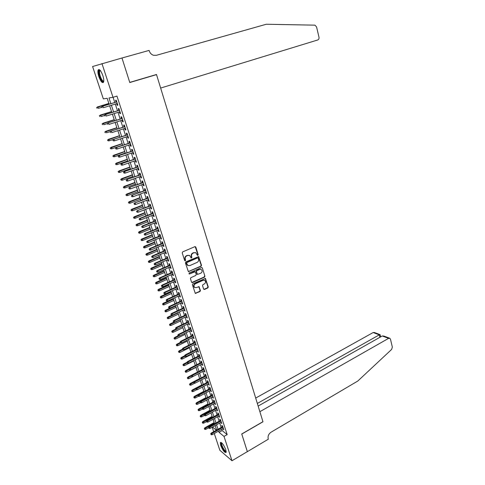 <?xml version="1.0" encoding="UTF-8"?>
<svg xmlns="http://www.w3.org/2000/svg" width="485" height="485" viewBox="0 0 485 485"><rect width="100%" height="100%" fill="white"/><g stroke="black" fill="none" stroke-linecap="round" stroke-linejoin="round"><path stroke-width="0.73" d="M197.862 255.346L198.171 254.649L195.813 247.095L194.915 246.665L182.675 251.885L182.221 252.897L184.646 260.506L185.282 260.797L185.603 260.093L185.288 259.111C184.979 257.668 185.464 256.589 186.743 255.886L187.768 255.443L189.683 255.54L191.181 258.038L191.914 257.359L191.605 256.383C191.302 254.94 191.781 253.873 193.054 253.17L194.061 252.733L195.946 252.824L197.237 255.055L197.862 255.346M197.371 255.274L197.844 254.54L195.206 246.61M184.785 260.718L185.282 259.972L184.967 258.99L185.288 259.111M191.108 257.984L191.593 257.244L191.284 256.268L191.605 256.383M220.681 445.382L220.335 442.611C221.797 442.174 223.609 444.539 225.786 449.71L226.125 452.463C224.646 452.875 222.833 450.516 220.681 445.382M98.849 76.636C97.891 73.575 97.655 71.362 98.14 69.998C99.376 68.761 100.941 70.622 102.838 75.581C103.784 78.649 104.014 80.843 103.529 82.183C102.293 83.408 100.728 81.559 98.849 76.636M203.627 289.072L204.506 289.46L207.829 287.932L208.265 286.944L205.434 278.42L192.86 283.81L192.412 284.81L195.297 293.376L199.978 291.546L200.42 290.545L199.044 286.69L196.413 287.575L194.764 287.496C193.557 286.211 193.715 284.998 195.231 283.852L203.112 280.281L204.712 280.354C205.931 281.627 205.785 282.84 204.276 283.992L202.972 284.586L202.53 285.58L203.627 289.072M109.125 104.214L107.167 98.273L103.341 98.916L92.599 66.512L121.977 58L129.786 82.529L156.528 74.617L262.943 421.701L241.736 433.972L247.356 451.62L231.988 460.75L219.838 450.262L214.291 433.523M101.959 63.565L112.999 97.297L108.992 97.97L110.871 103.675M221.748 429.298L222.172 430.583L227.174 434.602L116.964 96.097L112.999 97.297M227.174 434.602L224.015 436.409L231.988 460.75M201.063 266.313L201.505 265.319L198.607 256.613L185.858 261.87L185.403 262.876L188.368 271.624L201.063 266.313L200.729 266.192L201.178 265.198L198.323 256.529M202.33 267.95L204.906 276.183L204.458 277.177L192.466 282.585L191.575 282.185L190.441 278.645L190.89 277.644L195.794 275.45L196.243 274.449L195.212 271.727L189.489 273.97L189.059 273.946L189.174 272.982L201.445 267.544L202.33 267.95L204.906 276.183M116.63 103.644L117.17 105.306L117.849 105.215L116.218 100.201L115.539 100.31L116.115 102.074M119.346 111.956L119.874 113.581L120.559 113.514L118.934 108.537L118.255 108.622L118.831 110.38M122.044 120.213L122.566 121.808L123.251 121.759L121.638 116.818L120.953 116.879L121.523 118.625M124.724 128.416L125.233 129.974L125.924 129.95L124.324 125.045L123.633 125.081L124.202 126.821M127.385 136.564L127.882 138.086L128.58 138.086L126.991 133.211L126.294 133.229L126.858 134.957M130.028 144.651L130.513 146.149L131.217 146.161L129.641 141.323L128.937 141.317L129.501 143.039M132.654 152.684L133.132 154.151L133.836 154.188L132.266 149.38L131.562 149.356L132.126 151.071M135.26 160.668L135.727 162.099L136.443 162.16L134.878 157.382L134.169 157.334L134.727 159.044M137.849 168.598L138.31 169.999L139.025 170.077L137.473 165.33L136.764 165.264L137.316 166.961M140.426 176.473L140.868 177.843L141.59 177.94L140.056 173.224L139.334 173.139L139.886 174.83M142.978 184.294L143.415 185.634L144.142 185.749L142.614 181.069L141.893 180.966L142.445 182.645M145.518 192.066L145.949 193.376L146.676 193.509L145.154 188.859L144.433 188.738L144.979 190.411M148.04 199.784L148.458 201.063L149.192 201.22L147.682 196.601L146.955 196.455L147.501 198.123M150.544 207.453L150.956 208.702L151.69 208.877L150.192 204.288L149.459 204.124L150.004 205.785M153.036 215.067L153.436 216.292L154.175 216.486L152.684 211.927L151.95 211.745L152.49 213.4M155.509 222.633L155.897 223.834L156.643 224.046L155.164 219.517L154.424 219.317L154.957 220.96M157.964 230.157L158.346 231.321L159.092 231.551L157.625 227.053L156.879 226.834L157.413 228.471M160.402 237.626L160.777 238.765L161.529 239.014L160.068 234.54L159.322 234.303L159.85 235.934M162.827 245.046L163.19 246.156L163.948 246.422L162.499 241.985L161.748 241.73L162.275 243.349M165.239 252.418L165.591 253.503L166.349 253.788L164.912 249.375L164.154 249.102L164.682 250.721M167.634 259.742L167.98 260.803L168.738 261.106L167.307 256.717L166.549 256.432L167.076 258.038M170.011 267.023L170.35 268.053L171.114 268.375L169.689 264.016L168.925 263.713L169.453 265.313M172.375 274.255L172.702 275.262L173.472 275.595L172.06 271.267L171.29 270.945L171.811 272.54M174.721 281.439L175.043 282.422L175.812 282.773L174.412 278.469L173.642 278.129L174.157 279.718M177.055 288.581L177.364 289.539L178.14 289.903L176.746 285.629L175.976 285.271L176.492 286.853M179.371 295.674L179.674 296.608L180.456 296.99L179.068 292.74L178.292 292.37L178.807 293.946M181.675 302.725L181.972 303.634L182.754 304.028L181.378 299.809L180.596 299.421L181.111 300.991M183.967 309.727L184.251 310.612L185.04 311.024L183.669 306.835L182.887 306.429L183.397 307.987M186.24 316.693L186.519 317.548L187.307 317.978L185.949 313.813L185.161 313.395L185.67 314.947M188.501 323.61L188.774 324.447L189.562 324.889L188.21 320.749L187.422 320.312L187.925 321.858M190.744 330.485L191.011 331.297L191.805 331.752L190.459 327.642L189.671 327.187L190.175 328.727M192.975 337.317L193.236 338.106L194.03 338.578L192.697 334.492L191.902 334.026L192.406 335.559M195.194 344.108L196.243 345.362L194.921 341.294L194.121 340.816L194.618 342.343M197.401 350.855L198.444 352.098L197.128 348.06L196.328 347.563L196.825 349.085M199.59 357.56L200.632 358.797L199.323 354.784L198.517 354.274L199.014 355.79M201.772 364.223L202.803 365.454L201.505 361.464L200.699 360.943L201.19 362.447M203.936 370.849L204.967 372.068L203.67 368.103L202.863 367.569L203.354 369.067M206.083 377.433L207.113 378.646L205.822 374.705L205.016 374.153L205.501 375.645M208.223 383.974L209.247 385.181L207.968 381.265L207.15 380.701L207.641 382.186M210.351 390.48L211.363 391.674L210.096 387.782L209.277 387.206L209.762 388.685M212.46 396.942L213.473 398.13L212.212 394.263L211.393 393.668L211.872 395.148M214.558 403.368L215.57 404.551L214.309 400.701L213.491 400.101L213.97 401.568M216.643 409.752L217.65 410.928L216.401 407.103L215.576 406.491L216.055 407.952M218.723 416.1L219.717 417.27L218.48 413.469L217.656 412.838L218.129 414.299M220.784 422.411L221.778 423.575L220.542 419.792L219.717 419.149L220.19 420.604M113.066 97.279L114.769 102.487M115.284 104.057L117.491 110.798M118.007 112.381L120.195 119.049M120.71 120.644L122.875 127.252M123.402 128.846L125.542 135.394M126.07 137L128.192 143.481M128.719 145.094L130.823 151.514M131.35 153.133L133.43 159.498M133.963 161.123L136.024 167.422M136.564 169.053L138.601 175.297M139.14 176.934L141.165 183.118M141.705 184.761L143.705 190.884M144.251 192.539L146.234 198.601M146.779 200.263L148.743 206.27M149.289 207.938L151.235 213.885M151.787 215.558L153.715 221.451M154.26 223.13L156.176 228.968M156.728 230.654L158.619 236.437M159.171 238.129L161.05 243.858M161.602 245.555L163.463 251.23M164.021 252.934L165.858 258.553M166.416 260.263L168.24 265.835M168.804 267.544L170.611 273.067M171.169 274.783L172.963 280.251M173.527 281.973L175.297 287.387M175.861 289.115L177.619 294.48M178.189 296.214L179.929 301.531M180.499 303.27L182.221 308.539M182.79 310.279L184.5 315.499M185.07 317.245L186.761 322.416M187.337 324.168L189.011 329.291M189.587 331.043L191.248 336.123M191.824 337.881L193.473 342.907M194.048 344.671L195.679 349.655M196.261 351.425L197.874 356.36M198.456 358.136L200.056 363.029M200.638 364.805L202.227 369.649M202.809 371.431L204.379 376.233M204.967 378.015L206.519 382.774M207.107 384.563L208.653 389.279M209.235 391.074L210.769 395.742M211.357 397.536L212.873 402.168M213.461 403.969L214.958 408.552M215.552 410.358L217.037 414.899M217.632 416.706L219.105 421.21M219.699 423.023L221.16 427.485M222.833 428.685L223.821 429.837L222.597 426.085L221.766 425.424L222.239 426.873M156.528 74.617L154.745 75.005M213.685 431.705L212.206 427.23M216.625 430.049L215.146 425.575M214.552 423.763L213.06 419.246M212.466 417.439L210.963 412.88M210.363 411.074L208.847 406.478M208.253 404.678L206.725 400.04M206.131 398.24L204.585 393.559M203.991 391.759L202.433 387.036M201.845 385.242L200.269 380.476M199.681 378.688L198.092 373.874L188.889 378.646L187.834 378.736L187.313 377.863L187.834 378.736M197.504 372.086L195.898 367.23M195.31 365.447L193.697 360.549M193.109 358.773L191.478 353.82M190.89 352.049L189.241 347.054M188.659 345.29L186.998 340.246M186.416 338.481L184.737 333.395M184.154 331.637L182.463 326.502M181.881 324.744L180.171 319.56M179.595 317.808L177.868 312.576M177.292 310.83L175.552 305.55M174.976 303.81L173.218 298.481M172.648 296.747L170.872 291.364M170.302 289.63L168.507 284.204M167.937 282.476L166.131 276.996M165.561 275.274L163.736 269.739M163.172 268.023L161.329 262.44M160.765 260.724L158.904 255.086M158.34 253.382L156.461 247.689M155.903 245.992L154.006 240.245M153.448 238.553L151.532 232.751M150.974 231.066L149.047 225.21M148.489 223.524L146.537 217.613M145.985 215.94L144.021 209.969M143.469 208.301L141.481 202.275M140.929 200.614L138.922 194.533M138.377 192.872L136.352 186.737M135.806 185.082L133.763 178.886M133.217 177.237L131.156 170.981M130.617 169.344L128.531 163.027M127.991 161.396L125.888 155.018M125.354 153.393L123.226 146.949M122.693 145.336L120.547 138.831M120.019 137.225L117.849 130.659M117.322 129.052L115.133 122.426M114.612 120.832L112.399 114.139M111.877 112.55L109.646 105.791M212.533 427.042L216.383 430.183M218.626 431.068L219.044 432.353L224.015 436.409M111.392 105.257L113.617 112.005M114.139 113.593L116.339 120.28M116.861 121.874L119.043 128.495M119.571 130.095L121.729 136.655M122.256 138.267L124.396 144.76M124.924 146.379L127.046 152.811M127.579 154.436L129.677 160.808M130.21 162.439L132.29 168.75M132.829 170.387L134.885 176.637M135.424 178.28L137.467 184.476M138.007 186.125L140.026 192.26M140.571 193.915L142.572 199.99M143.117 201.651L145.1 207.671M145.652 209.344L147.61 215.304M148.161 216.977L150.107 222.882M150.659 224.567L152.587 230.417M153.139 232.103L155.048 237.899M155.606 239.59L157.492 245.331M158.055 247.029L159.923 252.715M160.487 254.419L162.342 260.057M162.899 261.767L164.736 267.344M165.306 269.06L167.125 274.589M167.689 276.311L169.489 281.785M170.059 283.513L171.848 288.939M172.417 290.667L174.182 296.044M174.758 297.778L176.51 303.107M177.08 304.847L178.819 310.121M179.389 311.867L181.111 317.093M181.687 318.845L183.391 324.022M183.973 325.774L185.658 330.909M186.24 332.668L187.913 337.754M188.489 339.512L190.15 344.55M190.732 346.32L192.375 351.31M192.957 353.08L194.582 358.027M195.17 359.803L196.783 364.702M197.365 366.478L198.965 371.334M199.553 373.117L201.136 377.924M201.724 379.713L203.288 384.478M203.882 386.272L205.434 390.995M206.022 392.789L207.562 397.464M208.156 399.264L209.684 403.902M210.278 405.702L211.787 410.298M212.381 412.104L213.879 416.651M214.473 418.464L215.958 422.975M216.552 424.787L218.026 429.255M222.172 430.583L219.044 432.353M117.17 105.306L117.813 105.106M119.874 113.581L120.516 113.381M122.566 121.808L123.202 121.602M125.233 129.974L125.864 129.768M127.882 138.086L128.513 137.879M130.513 146.149L131.144 145.93M133.132 154.151L133.757 153.933M135.727 162.099L136.352 161.881M138.31 169.999L138.928 169.774M140.868 177.843L141.487 177.619M143.415 185.634L144.027 185.409M145.949 193.376L146.555 193.145M148.458 201.063L149.065 200.832M150.956 208.702L151.556 208.471M153.436 216.292L154.036 216.055M155.897 223.834L156.497 223.591M158.346 231.321L158.941 231.084M160.777 238.765L161.366 238.523M163.19 246.156L163.778 245.913M165.591 253.503L166.179 253.255M167.98 260.803L168.562 260.554M170.35 268.053L170.926 267.805M172.702 275.262L173.278 275.007M175.043 282.422L175.618 282.167M177.364 289.539L177.94 289.278M179.674 296.608L180.244 296.347M181.972 303.634L182.536 303.367M184.251 310.612L184.815 310.351M186.519 317.548L187.083 317.287M188.774 324.447L189.332 324.174M191.011 331.297L191.569 331.025M193.236 338.106L193.788 337.833M195.449 344.871L195.995 344.599M197.644 351.595L198.189 351.322M199.826 358.282L200.372 358.003M201.996 364.92L202.542 364.641M204.155 371.522L204.694 371.243M206.301 378.082L206.834 377.803M208.429 384.605L208.962 384.326M210.545 391.092L211.078 390.807M212.654 397.53L213.182 397.245M214.746 403.938L215.273 403.647M216.825 410.304L217.353 410.013M218.893 416.633L219.414 416.342M220.948 422.92L221.469 422.629M222.991 429.176L223.512 428.879M195.413 252.612L194.061 252.733M191.284 256.268C190.975 254.831 191.46 253.758 192.727 253.061L193.733 252.624M189.168 255.328L187.768 255.443M184.967 258.99C184.658 257.553 185.143 256.474 186.422 255.771L187.44 255.328M188.307 271.582L200.729 266.192M198.213 258.19L197.589 257.899L186.925 262.537L186.61 263.246L187.883 265.495L189.829 265.598L197.104 262.409C198.359 261.706 198.838 260.639 198.535 259.214L198.213 258.19M188.041 265.58L186.616 264.149L186.288 263.125L186.604 262.415L197.262 257.784M191.781 282.5L204.13 277.044L204.573 276.05M195.018 271.648L194.279 271.564L189.489 273.97M200.851 273.194C202.378 272.03 202.518 270.806 201.263 269.521L199.674 269.448L196.886 270.685L196.437 271.685L197.468 274.407L200.851 273.194M200.838 269.339L199.674 269.448M197.328 274.352L196.11 271.558L196.558 270.557L199.341 269.32M201.996 267.823L201.766 267.484M204.312 280.178L203.112 280.281M194.818 287.526L194.436 287.35C193.23 286.071 193.388 284.859 194.903 283.713L202.785 280.148M195.219 293.316L199.65 291.394L200.093 290.4L198.783 286.599M203.827 289.375L207.489 287.793L207.932 286.805L205.173 278.335M96.618 107.573L97.139 108.361L96.618 107.573L97.873 106.882L98.37 108.367L101.808 107.306M96.867 107.537L108.895 103.511M97.424 106.942L108.87 103.444M116.758 101.874L102.487 106.245L116.782 101.947M101.929 106.852L102.208 107.694L101.929 106.852L102.953 106.185L103.457 107.694L117.273 103.444M102.487 106.245L101.668 106.888M103.754 81.274C103.111 82.104 102.159 81.401 100.904 79.158C98.716 74.059 98.376 71.077 99.886 70.21L100.116 70.295M100.298 70.507L99.704 70.925C99.231 72.847 99.777 75.472 101.341 78.806C102.329 80.607 103.141 81.341 103.772 81.007M99.043 69.5L98.794 69.858C98.206 72.241 98.885 75.502 100.825 79.631C101.753 81.359 102.596 82.311 103.341 82.474M226.204 451.547C225.446 452.099 224.203 450.808 222.476 447.679C221.075 444.684 220.784 443.035 221.603 442.732M221.845 442.95L221.706 443.126C221.475 443.939 221.863 445.388 222.876 447.467C224.252 450.013 225.349 451.262 226.162 451.214M220.857 442.326L220.845 442.356C220.56 443.369 221.045 445.163 222.3 447.74C223.791 450.547 225.07 452.111 226.137 452.432M121.959 57.957L129.75 82.401L156.491 74.49L160.65 88.058L317.748 39.97C318.791 39.503 319.203 38.576 318.984 37.181L316.559 26.93L314.959 25.159L266.277 24.25L156.358 55.314L153.466 55.266C151.417 54.562 150.01 53.101 149.253 50.883L149.107 50.416L120.595 58.388M247.338 451.632L241.76 434.063L262.973 421.792L259.875 411.692L388.606 338.354L382.253 335.966L258.147 406.06M388.606 338.354L389.819 338.294L390.486 339.245L392.347 347.102L391.631 349.418L357.809 381.028L271.036 432.214C268.617 433.948 267.678 436.167 268.211 438.883L268.308 439.21L247.362 451.65M257.347 403.441L379.288 334.85L373.153 332.54L374.353 332.492L379.973 334.601M255.698 398.064L373.153 332.54M380.131 334.771L379.288 334.85L379.882 337.299M389.528 338.184L383.865 336.063L382.253 335.966M99.364 115.769L99.892 116.564L99.364 115.769L100.619 115.09L101.11 116.564L104.536 115.491M99.619 115.745L111.586 111.671M100.171 115.139L111.556 111.586M102.099 123.911L102.62 124.706L102.099 123.911L103.347 123.238L103.838 124.7L107.246 123.614M102.353 123.893L114.26 119.771M102.893 123.269L114.224 119.668M104.815 131.999L105.336 132.793L104.815 131.999L106.063 131.338L106.548 132.787L110.313 131.562M105.063 131.987L116.915 127.822M105.603 131.35L116.879 127.7M107.506 140.026L108.034 140.832L107.506 140.026L108.755 139.377L109.24 140.82L113.454 139.425M107.761 140.026L119.552 135.818M108.294 139.377L119.51 135.679M109.24 140.82L108.034 140.832M119.474 110.18L105.275 114.612L119.498 110.265M104.718 115.236L104.996 116.067L104.718 115.236L105.742 114.569L106.245 116.067L119.989 111.756M105.275 114.612L104.457 115.26M122.165 118.425L108.04 122.923L122.196 118.528M107.494 123.56L107.773 124.384L107.494 123.56L108.513 122.893L109.01 124.384L122.681 120.013M108.04 122.923L107.233 123.578M124.839 126.615L110.786 131.174L124.875 126.737M110.247 131.823L110.525 132.648L110.247 131.823L111.265 131.162L111.756 132.641L125.36 128.21M110.786 131.174L109.986 131.835M127.494 134.751L113.514 139.371L127.537 134.891M112.987 140.038L113.26 140.856L112.987 140.038L113.999 139.371L114.49 140.844L128.016 136.352M113.514 139.371L112.72 140.038M113.26 140.856L114.49 140.844M110.186 148.004L110.707 148.81L110.186 148.004L111.429 147.367L111.908 148.798L122.644 145.185M110.441 148.016L122.171 143.76M110.968 147.355L122.123 143.608M111.908 148.798L110.707 148.81M130.132 142.826L116.224 147.513L130.18 142.99M115.703 148.192L115.976 149.004L115.703 148.192L116.709 147.531L117.2 148.992L130.653 144.439M116.224 147.513L115.436 148.18M115.976 149.004L117.2 148.992M112.841 155.934L113.369 156.74L112.841 155.934L114.09 155.303L114.563 156.722L125.245 153.066M113.102 155.946L124.778 151.647M113.617 155.273L124.718 151.478M114.563 156.722L113.369 156.74M132.751 150.853L118.916 155.6L132.805 151.029M118.401 156.291L118.667 157.098L118.401 156.291L119.407 155.63L119.892 157.079L133.278 152.472M118.916 155.6L118.134 156.273M118.667 157.098L119.892 157.079M115.485 163.803L116.012 164.615L115.485 163.803L116.727 163.184L117.2 164.597L127.828 160.893M115.745 163.827L127.361 159.486M116.254 163.142L127.3 159.304M117.2 164.597L116.012 164.615M135.351 158.825L121.589 163.627L135.412 159.019M121.08 164.33L121.347 165.136L121.08 164.33L122.081 163.675L122.566 165.118L135.885 160.45M121.589 163.627L120.807 164.306M121.347 165.136L122.566 165.118M118.11 171.623L118.631 172.436L118.11 171.623L119.352 171.011L119.819 172.417L130.392 168.665M118.37 171.66L129.931 167.27M118.873 170.956L129.865 167.07M119.819 172.417L118.631 172.436M137.934 166.743L124.245 171.605L138.007 166.955M123.742 172.32L124.008 173.121L123.742 172.32L124.742 171.666L125.221 173.096L138.468 168.374M124.245 171.605L123.469 172.29M124.008 173.121L125.221 173.096M120.716 179.395L121.238 180.208L120.716 179.395L121.953 178.789L122.42 180.184L132.939 176.394M120.983 179.432L132.484 175.006M121.474 178.716L132.411 174.788M122.42 180.184L121.238 180.208M140.504 174.606L126.888 179.529L140.577 174.836M126.391 180.256L126.652 181.05L126.391 180.256L127.385 179.602L127.858 181.026L141.038 176.249M126.888 179.529L126.112 180.214M126.652 181.05L127.858 181.026M123.305 187.113L123.833 187.931L123.305 187.113L124.542 186.519L125.009 187.901L135.473 184.07M123.572 187.161L135.018 182.693M124.063 186.434L134.939 182.457M125.009 187.901L123.833 187.931M143.057 182.421L129.507 187.398L143.136 182.663M129.016 188.138L129.277 188.926L129.016 188.138L130.004 187.483L130.477 188.895L143.59 184.07M129.507 187.398L128.737 188.089M129.277 188.926L130.477 188.895M125.876 194.776L126.403 195.6L125.876 194.776L127.112 194.194L127.573 195.57L137.989 191.696M126.148 194.831L137.534 190.326M126.627 194.091L137.455 190.078M127.573 195.57L126.403 195.6M145.591 190.181L132.108 195.212L145.67 190.441M131.623 195.97L131.884 196.752L131.623 195.97L132.611 195.316L133.078 196.722L146.13 191.836M132.108 195.212L131.344 195.91M131.884 196.752L133.078 196.722M128.434 202.397L128.962 203.215L128.434 202.397L129.18 201.705L129.665 201.821L130.125 203.185L140.486 199.268M128.707 202.457L140.038 197.91M129.18 201.705L139.953 197.65M130.125 203.185L128.962 203.215M148.107 197.892L134.691 202.979L148.192 198.165M134.218 203.748L134.472 204.524L134.218 203.748L135.2 203.094L135.667 204.488L148.646 199.553M134.691 202.979L133.933 203.682M134.472 204.524L135.667 204.488M130.974 209.963L131.496 210.787L130.974 209.963L131.714 209.271L132.205 209.393L132.66 210.751L142.972 206.798M131.247 210.035L142.523 205.446M131.714 209.271L142.432 205.167M132.66 210.751L131.496 210.787M150.605 205.555L137.261 210.69L150.702 205.84M136.794 211.472L137.049 212.242L136.794 211.472L137.77 210.823L138.231 212.206L151.15 207.216M137.261 210.69L136.509 211.399M137.049 212.242L138.231 212.206M133.496 217.48L134.018 218.311L133.496 217.48L134.236 216.783L134.727 216.922L135.176 218.268L145.439 214.273M133.769 217.559L144.997 212.933M134.236 216.783L144.9 212.642M135.176 218.268L134.018 218.311M153.09 213.164L139.813 218.353L140.323 218.499L153.187 213.467M139.347 219.147L139.601 219.911L139.347 219.147L140.323 218.499L140.783 219.875L153.636 214.831M139.813 218.353L139.062 219.068M139.601 219.911L140.783 219.875M136 224.949L136.527 225.78L136 224.949L136.734 224.246L137.231 224.397L137.679 225.737L147.889 221.706M136.279 225.034L147.446 220.372M136.734 224.246L147.349 220.063M137.679 225.737L136.527 225.78M155.558 220.723L142.347 225.962L142.863 226.119L155.661 221.039M141.887 226.768L142.141 227.532L141.887 226.768L142.863 226.119L143.317 227.489L156.103 222.397M142.347 225.962L141.602 226.683M142.141 227.532L143.317 227.489M138.492 232.37L139.019 233.206L138.492 232.37L139.219 231.666L139.716 231.83L140.165 233.164L150.326 229.084M138.771 232.467L149.889 227.762M139.219 231.666L149.78 227.441M140.165 233.164L139.019 233.206M158.007 228.229L144.863 233.527L145.385 233.697L158.116 228.562M144.415 234.346L144.663 235.098L144.415 234.346L145.385 233.697L145.833 235.055L158.559 229.914M144.863 233.527L144.124 234.249M144.663 235.098L145.833 235.055M140.965 239.748L141.493 240.578L140.965 239.748L141.693 239.032L142.19 239.208L142.632 240.536L152.745 236.419M141.244 239.845L152.308 235.104M141.693 239.032L152.199 234.77M142.632 240.536L141.493 240.578M160.444 235.692L147.361 241.039L147.883 241.221L160.559 236.043M146.919 241.869L147.167 242.615L146.919 241.869L147.883 241.221L148.337 242.573L160.996 237.383M147.361 241.039L146.634 241.766M147.167 242.615L148.337 242.573M143.427 247.071L143.948 247.908L143.427 247.071L144.142 246.356L144.645 246.544L145.088 247.859L155.151 243.712M143.705 247.18L154.715 242.403M144.142 246.356L154.6 242.057M145.088 247.859L143.948 247.908M162.863 243.106L149.847 248.502L150.374 248.696L162.984 243.47M149.41 249.345L149.659 250.084L149.41 249.345L150.374 248.696L150.817 250.036L163.421 244.798M149.847 248.502L149.119 249.229M149.659 250.084L150.817 250.036M145.87 254.352L146.391 255.189L145.87 254.352L146.579 253.631L147.088 253.831L147.525 255.14L157.54 250.951M146.149 254.461L157.11 249.654M146.579 253.631L156.988 249.29M147.525 255.14L146.391 255.189M165.27 250.472L152.314 255.91L152.842 256.122L165.391 250.848M151.884 256.765L152.132 257.505L151.884 256.765L152.842 256.122L153.284 257.456L165.821 252.17M152.314 255.91L151.593 256.65M152.132 257.505L153.284 257.456M148.295 261.585L148.816 262.427L148.295 261.585L149.004 260.857L149.513 261.075L149.95 262.373L159.911 258.147M148.58 261.706L159.486 256.856M149.004 260.857L159.365 256.486M149.95 262.373L148.816 262.427M167.658 257.79L154.77 263.276L155.297 263.5L167.786 258.178M154.345 264.143L154.588 264.883L154.345 264.143L155.297 263.5L155.74 264.822L168.216 259.493M154.77 263.276L154.048 264.022M154.588 264.883L155.74 264.822M150.708 268.775L151.229 269.618L150.708 268.775L151.411 268.041L151.926 268.272L152.357 269.557L162.269 265.301M150.993 268.896L161.851 264.016M151.411 268.041L161.717 263.628M152.357 269.557L151.229 269.618M170.035 265.059L157.207 270.6L157.74 270.83L170.162 265.465M156.788 271.473L157.031 272.206L156.788 271.473L157.74 270.83L158.177 272.146L170.593 266.768M157.207 270.6L156.491 271.345M157.031 272.206L158.177 272.146M153.102 275.916L153.63 276.759L153.102 275.916L153.806 275.183L154.321 275.419L154.745 276.699L164.615 272.406M153.387 276.044L164.197 271.133M153.806 275.183L164.063 270.733M154.745 276.699L153.63 276.759M172.393 272.285L159.626 277.869L160.159 278.117L172.527 272.703M159.213 278.754L159.456 279.481L159.213 278.754L160.159 278.117L160.596 279.421L172.951 274.001M159.626 277.869L158.916 278.62M159.456 279.481L160.596 279.421M155.485 283.01L156.006 283.858L155.485 283.01L156.182 282.276L156.697 282.525L157.122 283.798L166.943 279.469M155.77 283.149L166.525 278.202M156.182 282.276L166.391 277.79M157.122 283.798L156.006 283.858M174.733 279.463L162.032 285.095L162.572 285.35L174.873 279.893M161.626 285.992L161.863 286.714L161.626 285.992L162.572 285.35L163.002 286.647L175.297 281.185M162.032 285.095L161.329 285.847M161.863 286.714L163.002 286.647M157.849 290.06L158.377 290.909L157.849 290.06L158.54 289.321L159.062 289.581L159.486 290.848L169.259 286.483M158.14 290.206L168.847 285.228M158.54 289.321L168.707 284.798M159.486 290.848L158.377 290.909M177.061 286.599L164.421 292.273L164.961 292.54L177.207 287.041M164.021 293.183L164.257 293.898L164.021 293.183L164.961 292.54L165.391 293.831L177.625 288.32M164.421 292.273L163.718 293.031M164.257 293.898L165.391 293.831M160.202 297.069L160.723 297.923L160.202 297.069L160.893 296.329L161.414 296.596L161.832 297.857L171.563 293.461M160.493 297.22L171.15 292.206M160.893 296.329L171.005 291.77M161.832 297.857L160.723 297.923M162.536 304.034L163.063 304.889L162.536 304.034L163.221 303.289L164.166 304.822L173.848 300.391M162.827 304.192L173.436 299.148M163.221 303.289L173.29 298.693M164.166 304.822L163.063 304.889M164.864 310.958L165.385 311.813L164.864 310.958L165.543 310.206L166.482 311.74L176.122 307.278M165.155 311.121L175.709 306.041M165.543 310.206L175.558 305.58M166.482 311.74L165.385 311.813M179.377 293.686L166.798 299.403L167.337 299.688L179.523 294.14M166.404 300.324L166.64 301.033L166.404 300.324L167.337 299.688L167.768 300.967L179.941 295.413M166.798 299.403L166.1 300.166M166.64 301.033L167.768 300.967M181.675 300.73L169.156 306.49L169.702 306.787L181.827 301.197M168.768 307.423L169.004 308.127L168.768 307.423L169.702 306.787L170.126 308.06L182.239 302.464M169.156 306.49L168.465 307.254M169.004 308.127L170.126 308.06M183.96 307.726L171.502 313.534L172.048 313.837L184.118 308.211M171.114 314.474L171.35 315.177L171.114 314.474L172.048 313.837L172.466 315.104L184.53 309.466M171.502 313.534L170.811 314.304M171.35 315.177L172.466 315.104M167.167 317.833L167.695 318.687L167.167 317.833L167.846 317.081L168.786 318.621L178.377 314.122M167.464 318.002L177.971 312.892M167.846 317.081L172.005 315.135M168.786 318.621L167.695 318.687M186.228 314.68L173.83 320.53L174.382 320.846L186.392 315.177M173.448 321.482L173.685 322.179L173.448 321.482L174.382 320.846L174.8 322.101L186.798 316.426M173.83 320.53L173.145 321.3M173.685 322.179L174.8 322.101M169.465 324.671L169.986 325.526L169.465 324.671L170.132 323.907L171.078 325.453L180.62 320.924M169.756 324.847L180.22 319.706M170.132 323.907L173.812 322.167M171.078 325.453L169.986 325.526M188.489 321.591L176.146 327.484L176.698 327.811L188.653 322.101M175.77 328.442L176 329.139L175.77 328.442L176.698 327.811L177.11 329.06L189.059 323.343M176.146 327.484L175.467 328.26M176 329.139L177.11 329.06M171.745 331.461L172.266 332.322L171.745 331.461L172.411 330.697L173.351 332.243L182.851 327.69M172.036 331.643L177.037 329.066M172.411 330.697L175.855 329.048M173.351 332.243L172.266 332.322M190.726 328.46L178.444 334.395L179.001 334.729L190.896 328.982M178.08 335.365L178.304 336.05L178.08 335.365L179.001 334.729L179.414 335.972L191.302 330.212M178.444 334.395L177.771 335.171M178.304 336.05L179.414 335.972M174.006 338.215L174.527 339.076L174.006 338.215L174.673 337.445L175.612 338.997L185.07 334.407M174.303 338.403L178.868 336.014M174.673 337.445L177.995 335.838M175.612 338.997L174.527 339.076M192.957 335.287L180.729 341.258L181.287 341.61L193.133 335.82M180.371 342.24L180.596 342.925L180.371 342.24L181.287 341.61L181.699 342.84L193.533 337.045M180.729 341.258L180.062 342.04M180.596 342.925L181.699 342.84M176.261 344.926L176.782 345.787L176.261 344.926L176.916 344.156L177.862 345.708L187.277 341.088M176.558 345.12L180.693 342.919M176.916 344.156L180.226 342.537M177.862 345.708L176.782 345.787M195.17 342.07L183.003 348.084L183.56 348.442L195.346 342.616M182.645 349.073L182.875 349.752L182.645 349.073L183.56 348.442L183.973 349.667L195.746 343.835M183.003 348.084L182.336 348.873M182.875 349.752L183.973 349.667M178.498 351.595L179.02 352.456L178.498 351.595L179.153 350.819L180.093 352.377L189.465 347.727M178.795 351.789L182.742 349.667M179.153 350.819L182.445 349.188M180.093 352.377L179.02 352.456M197.371 348.812L185.258 354.862L185.822 355.232L197.553 349.37M184.906 355.863L185.137 356.536L184.906 355.863L185.822 355.232L186.228 356.451L197.947 350.576M185.258 354.862L184.597 355.657M185.137 356.536L186.228 356.451M180.717 358.221L181.244 359.088L180.717 358.221L181.372 357.445L182.311 359.003L191.642 354.323M181.02 358.427L184.846 356.348M181.372 357.445L184.646 355.808M182.311 359.003L181.244 359.088M199.559 355.511L187.501 361.604L188.065 361.986L199.747 356.081M187.155 362.61L187.38 363.283L187.155 362.61L188.065 361.986L188.471 363.192L200.135 357.281M187.501 361.604L186.846 362.398M187.38 363.283L188.471 363.192M182.93 364.811L183.451 365.678L182.93 364.811L183.579 364.029L184.518 365.587L193.806 360.882M183.233 365.017L187.028 362.938M183.579 364.029L186.87 362.362M184.518 365.587L183.451 365.678M201.736 362.168L189.732 368.297L190.302 368.691L201.924 362.75M189.392 369.315L189.617 369.982L189.392 369.315L190.302 368.691L190.702 369.891L202.312 363.944M189.732 368.297L189.077 369.097M189.617 369.982L190.702 369.891M185.131 371.358L185.652 372.225L185.131 371.358L185.773 370.57L186.713 372.134L195.958 367.4M185.434 371.571L189.205 369.485M185.773 370.57L189.38 368.727M186.713 372.134L185.652 372.225M203.894 368.788L191.951 374.953L192.515 375.36L204.088 369.376M191.611 375.978L191.836 376.645L191.611 375.978L192.515 375.36L192.915 376.554L204.476 370.57M191.951 374.953L191.296 375.754M191.836 376.645L192.915 376.554M187.313 377.863L187.95 377.075L188.501 377.475L191.375 375.99M187.616 378.088L188.501 377.475L188.889 378.646M187.95 377.075L191.866 375.057M206.04 375.366L194.152 381.568L194.721 381.98L206.234 375.966M193.818 382.604L194.042 383.265L193.818 382.604L194.721 381.98L195.115 383.168L206.622 377.148M194.152 381.568L193.503 382.374M194.042 383.265L195.115 383.168M189.483 384.332L190.005 385.205L189.483 384.332L190.12 383.544L191.06 385.114L194.703 383.205M189.787 384.563L193.533 382.459M190.12 383.544L199.644 378.579M191.06 385.114L190.005 385.205M208.174 381.901L196.34 388.145L196.91 388.564L208.374 382.513M196.013 389.188L196.231 389.843L196.013 389.188L196.91 388.564L197.304 389.746L208.756 383.69M196.34 388.145L195.697 388.952M196.231 389.843L197.304 389.746M191.642 390.764L192.163 391.637L191.642 390.764L192.272 389.97L193.212 391.541L196.467 389.825M191.945 390.995L195.807 388.818M192.272 389.97L201.754 384.975M193.212 391.541L192.163 391.637M210.296 388.4L198.517 394.675L199.086 395.111L210.502 389.025M198.195 395.73L198.413 396.384L198.195 395.73L199.086 395.111L199.481 396.281L210.878 390.195M198.517 394.675L197.874 395.487M198.413 396.384L199.481 396.281M193.782 397.154L194.303 398.033L193.782 397.154L194.412 396.36L195.352 397.936L198.347 396.336M194.091 397.391L198.219 395.051M194.412 396.36L203.852 391.334M195.352 397.936L194.303 398.033M212.406 394.863L200.681 401.174L201.251 401.616L212.612 395.493M200.36 402.235L200.578 402.883L200.36 402.235L201.251 401.616L201.639 402.78L212.988 396.657M200.681 401.174L200.044 401.986M200.578 402.883L201.639 402.78M195.916 403.508L196.437 404.387L195.916 403.508L196.54 402.714L197.48 404.29L200.378 402.726M196.225 403.75L200.614 401.253M196.54 402.714L205.937 397.658M197.48 404.29L196.437 404.387M214.503 401.283L202.827 407.624L203.403 408.079L214.709 401.926M202.518 408.697L202.73 409.34L202.518 408.697L203.403 408.079L203.791 409.237L215.085 403.077M202.827 407.624L202.196 408.443M202.73 409.34L203.791 409.237M198.038 409.825L198.559 410.704L198.038 409.825L198.656 409.025L199.596 410.601L202.403 409.073M198.347 410.074L208.223 404.575M198.656 409.025L208.01 403.944M199.596 410.601L198.559 410.704M216.583 407.661L204.961 414.044L205.543 414.505L216.795 408.315M204.658 415.118L204.87 415.76L204.658 415.118L205.543 414.505L205.925 415.657L217.171 409.461M204.961 414.044L204.337 414.863M204.87 415.76L205.925 415.657M200.141 416.106L200.663 416.985L200.141 416.106L200.76 415.299L201.699 416.882L204.494 415.342M200.45 416.354L210.284 410.831M200.76 415.299L210.072 410.195M201.699 416.882L200.663 416.985M218.656 414.008L207.089 420.422L207.665 420.889L218.874 414.669M206.786 421.507L206.998 422.144L206.786 421.507L207.665 420.889L208.047 422.035L219.244 415.809M207.089 420.422L206.464 421.241M206.998 422.144L208.047 422.035M202.239 422.344L202.754 423.223L202.239 422.344L202.851 421.538L203.791 423.12L206.574 421.574M202.548 422.605L212.339 417.058M202.851 421.538L212.121 416.409M203.791 423.12L202.754 423.223M220.711 420.313L209.199 426.758L209.781 427.236L220.936 420.986M208.902 427.849L209.108 428.485L208.902 427.849L209.781 427.236L210.157 428.376L221.305 422.12M209.199 426.758L208.574 427.582M209.108 428.485L210.157 428.376M204.318 428.552L204.84 429.431L204.318 428.552L204.931 427.74L205.864 429.322L208.641 427.77M204.634 428.813L214.376 423.241M204.931 427.74L214.158 422.58M205.864 429.322L204.84 429.431M222.76 426.582L211.296 433.056L211.878 433.548L222.985 427.267M210.999 434.16L211.211 434.79L210.999 434.16L211.878 433.548L212.254 434.681L223.349 428.388M211.296 433.056L210.678 433.887M211.211 434.79L212.254 434.681M197.844 254.54L198.171 254.649M185.282 259.972L185.603 260.093M191.593 257.244L191.914 257.359M192.727 253.061L193.054 253.17M186.422 255.771L186.743 255.886M195.485 246.986L195.813 247.095M188.659 271.527L188.98 271.655M198.577 256.886L198.911 257.001M201.178 265.198L201.505 265.319M186.604 262.415L186.925 262.537M186.288 263.125L186.61 263.246M186.616 264.149L186.937 264.276M204.13 277.044L204.458 277.177M192.145 282.446L192.466 282.585M194.279 271.564L194.606 271.697M196.558 270.557L196.886 270.685M196.11 271.558L196.437 271.685M196.849 273.904L197.183 274.031M194.903 283.713L195.231 283.852M198.983 286.908L199.317 287.047M200.093 290.4L200.42 290.545M199.65 291.394L199.978 291.546M195.594 293.261L195.922 293.407M205.385 278.657L205.719 278.79M207.932 286.805L208.265 286.944M207.489 287.793L207.829 287.932M204.173 289.315L204.506 289.46M187.556 265.374L187.883 265.495M197.14 274.274L197.468 274.407M194.436 287.35L194.764 287.496M100.219 70.41L99.886 70.21M100.462 70.713L99.704 70.925M380.64 336.875L380.107 334.662"/></g></svg>
